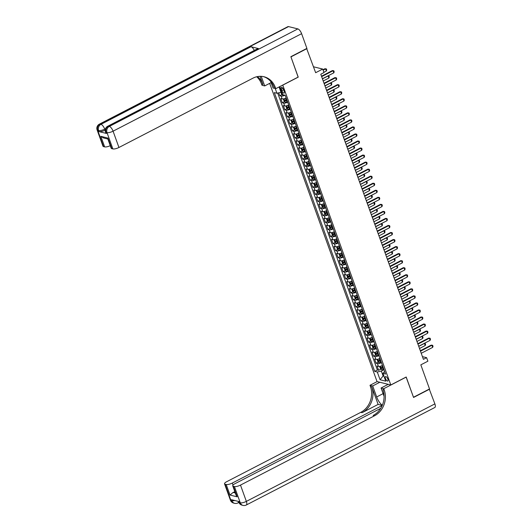 <?xml version="1.0" encoding="UTF-8"?>
<svg xmlns="http://www.w3.org/2000/svg" width="532" height="532" viewBox="0 0 532 532"><rect width="100%" height="100%" fill="white"/><g stroke="black" fill="none" stroke-linecap="round" stroke-linejoin="round"><path stroke-width="0.8" d="M387.848 379.11A2.507 0.978 -117.3 0 0 385.507 376.589A2.507 0.978 -117.3 0 0 385.467 378.518A2.507 0.978 -117.3 0 0 387.808 381.038A2.507 0.978 -117.3 0 0 387.848 379.11M269.671 83.351L377.035 381.564L390.807 384.969L282.731 85.067M390.807 384.969L406.195 377.008L413.484 397.251L429.517 388.959L420.832 364.846L427.888 361.201L426.617 357.677L422.448 356.646M306.651 48.518L315.656 72.711L322.711 69.06L313.528 66.793M298.126 77.107L290.944 56.891L306.977 48.605M278.735 92.821L279.785 95.74L282.013 94.59M286.156 97.961A3.132 0.931 160.2 0 1 282.16 98.892L280.796 98.56L282.319 102.782L284.547 101.632M288.69 105.004A3.132 0.931 -19.8 0 1 284.693 105.935L283.33 105.595L284.853 109.818L287.081 108.668M291.223 112.039A3.132 0.931 -19.8 0 1 287.227 112.97L285.864 112.638L287.386 116.86L289.614 115.71M293.757 119.082A3.132 0.931 -19.8 0 1 289.76 120.013L288.404 119.673L289.92 123.896L292.148 122.746M296.291 126.124A3.132 0.931 -19.8 0 1 292.294 127.048L290.938 126.716L292.454 130.939L294.681 129.788M298.824 133.16A3.132 0.931 -19.8 0 1 294.828 134.091L293.471 133.751L294.987 137.981L297.215 136.824M301.358 140.202A3.132 0.931 -19.8 0 1 297.361 141.133L296.005 140.794L297.521 145.017L299.749 143.866M303.898 147.238A3.132 0.931 -19.8 0 1 299.895 148.169L298.538 147.836L300.061 152.059L302.282 150.908M306.432 154.28A3.132 0.931 -19.8 0 1 302.429 155.211L301.072 154.872L302.595 159.095L304.816 157.944M308.966 161.316A3.132 0.931 -19.8 0 1 304.962 162.247L303.606 161.914L305.129 166.137L307.356 164.987M311.499 168.358A3.132 0.931 -19.8 0 1 307.503 169.289L306.139 168.95L307.662 173.173L309.89 172.022M314.033 175.394A3.132 0.931 -19.8 0 1 310.036 176.325L308.673 175.992L310.196 180.215L312.424 179.065M316.567 182.436A3.132 0.931 -19.8 0 1 312.57 183.367L311.207 183.028L312.73 187.251L314.957 186.1M319.1 189.478A3.132 0.931 -19.8 0 1 315.104 190.403L313.747 190.07L315.263 194.293L317.491 193.143M321.634 196.514A3.132 0.931 -19.8 0 1 317.637 197.445L316.281 197.106L317.797 201.335L320.025 200.178M324.168 203.557A3.132 0.931 -19.8 0 1 320.171 204.488L318.814 204.148L320.331 208.371L322.558 207.221M326.701 210.592A3.132 0.931 -19.8 0 1 322.705 211.523L321.348 211.191L322.871 215.413L325.092 214.263M329.242 217.635A3.132 0.931 -19.8 0 1 325.238 218.566L323.882 218.226L325.404 222.449L327.626 221.299M331.775 224.67A3.132 0.931 -19.8 0 1 327.772 225.601L326.415 225.269L327.938 229.492L330.159 228.341M334.309 231.713A3.132 0.931 -19.8 0 1 330.312 232.644L328.949 232.304L330.472 236.527L332.7 235.377M336.842 238.755A3.132 0.931 -19.8 0 1 332.846 239.679L331.483 239.347L333.005 243.57L335.233 242.419M339.376 245.791A3.132 0.931 -19.8 0 1 335.379 246.722L334.016 246.383L335.539 250.605L337.767 249.455M341.91 252.833A3.132 0.931 -19.8 0 1 337.913 253.757L336.55 253.425L338.073 257.648L340.3 256.497M344.443 259.869A3.132 0.931 -19.8 0 1 340.447 260.8L339.09 260.461L340.606 264.69L342.834 263.533M346.977 266.911A3.132 0.931 -19.8 0 1 342.98 267.842L341.624 267.503L343.14 271.726L345.368 270.575M349.511 273.947A3.132 0.931 -19.8 0 1 345.514 274.878L344.157 274.545L345.674 278.768L347.901 277.618M352.051 280.989A3.132 0.931 -19.8 0 1 348.048 281.92L346.691 281.581L348.214 285.804L350.435 284.653M354.585 288.025A3.132 0.931 -19.8 0 1 350.581 288.956L349.225 288.623L350.748 292.846L352.969 291.696M357.118 295.067A3.132 0.931 -19.8 0 1 353.115 295.998L351.758 295.659L353.281 299.882L355.509 298.731M359.652 302.11A3.132 0.931 -19.8 0 1 355.655 303.034L354.292 302.701L355.815 306.924L358.043 305.774M362.186 309.145A3.132 0.931 -19.8 0 1 358.189 310.076L356.826 309.737L358.349 313.966L360.576 312.809M364.719 316.188A3.132 0.931 -19.8 0 1 360.723 317.112L359.359 316.779L360.882 321.002L363.11 319.852M367.253 323.223A3.132 0.931 -19.8 0 1 363.256 324.154L361.9 323.815L363.416 328.045L365.644 326.887M369.787 330.266A3.132 0.931 -19.8 0 1 365.79 331.197L364.433 330.857L365.95 335.08L368.177 333.93M372.32 337.301A3.132 0.931 -19.8 0 1 368.324 338.232L366.967 337.9L368.483 342.123L370.711 340.972M374.854 344.344A3.132 0.931 -19.8 0 1 370.857 345.275L369.501 344.936L371.023 349.158L373.245 348.008M377.394 351.379A3.132 0.931 -19.8 0 1 373.391 352.31L372.034 351.978L373.557 356.201L375.778 355.05M379.928 358.422A3.132 0.931 -19.8 0 1 375.924 359.353L374.568 359.014L376.091 363.236L378.312 362.086M322.711 69.06L323.981 72.585L320.776 74.241L423.412 359.339L426.617 357.677M281.315 89.137L281.874 90.686A2.427 0.944 -117.3 0 0 284.141 93.127A2.427 0.944 -117.3 0 0 284.181 91.258L283.623 89.709A2.427 0.944 -117.3 0 0 281.355 87.268A2.427 0.944 -117.3 0 0 281.315 89.137L282.904 88.319M384.603 371.409L382.947 373.404L385.554 374.049L285.192 95.295L282.585 94.649L279.799 86.902L279.38 86.802M382.947 373.404L385.733 381.151L380.074 379.748L377.288 372.008L374.681 371.363L274.326 92.601L276.926 93.246L275.23 88.538M284.966 95.235A3.132 0.931 160.2 0 1 281.142 96.079L279.785 95.74M277.684 93.067L377.374 369.973L378.624 370.279L380.852 369.128M382.461 365.464A3.132 0.931 -19.8 0 1 378.458 366.388L377.102 366.056L378.624 370.279M381.444 362.644A3.132 0.931 160.2 0 1 377.447 363.575L376.091 363.236M378.91 355.609A3.132 0.931 160.2 0 1 374.914 356.533L373.557 356.201M376.377 348.566A3.132 0.931 160.2 0 1 372.38 349.497L371.023 349.158M373.843 341.524A3.132 0.931 160.2 0 1 369.846 342.455L368.483 342.123M371.309 334.488A3.132 0.931 160.2 0 1 367.313 335.419L365.95 335.08M368.776 327.446A3.132 0.931 160.2 0 1 364.779 328.377L363.416 328.045M366.242 320.41A3.132 0.931 160.2 0 1 362.239 321.341L360.882 321.002M363.708 313.368A3.132 0.931 160.2 0 1 359.705 314.299L358.349 313.966M361.168 306.332A3.132 0.931 160.2 0 1 357.172 307.257L355.815 306.924M358.635 299.29A3.132 0.931 160.2 0 1 354.638 300.221L353.281 299.882M356.101 292.254A3.132 0.931 160.2 0 1 352.104 293.179L350.748 292.846M353.567 285.212A3.132 0.931 160.2 0 1 349.571 286.143L348.214 285.804M351.034 278.17A3.132 0.931 160.2 0 1 347.037 279.101L345.674 278.768M348.5 271.134A3.132 0.931 160.2 0 1 344.503 272.065L343.14 271.726M345.966 264.091A3.132 0.931 160.2 0 1 341.97 265.022L340.606 264.69M343.433 257.056A3.132 0.931 160.2 0 1 339.429 257.987L338.073 257.648M340.899 250.013A3.132 0.931 160.2 0 1 336.896 250.944L335.539 250.605M338.365 242.978A3.132 0.931 160.2 0 1 334.362 243.902L333.005 243.57M335.825 235.935A3.132 0.931 160.2 0 1 331.828 236.866L330.472 236.527M333.291 228.9A3.132 0.931 160.2 0 1 329.295 229.824L327.938 229.492M330.758 221.857A3.132 0.931 160.2 0 1 326.761 222.788L325.404 222.449M328.224 214.815A3.132 0.931 160.2 0 1 324.227 215.746L322.871 215.413M325.69 207.779A3.132 0.931 160.2 0 1 321.694 208.71L320.331 208.371M323.157 200.737A3.132 0.931 160.2 0 1 319.16 201.668L317.797 201.335M320.623 193.701A3.132 0.931 160.2 0 1 316.626 194.632L315.263 194.293M318.089 186.659A3.132 0.931 160.2 0 1 314.086 187.59L312.73 187.251M315.556 179.623A3.132 0.931 160.2 0 1 311.553 180.548L310.196 180.215M313.022 172.581A3.132 0.931 160.2 0 1 309.019 173.512L307.662 173.173M310.482 165.545A3.132 0.931 160.2 0 1 306.485 166.469L305.129 166.137M307.948 158.503A3.132 0.931 160.2 0 1 303.952 159.434L302.595 159.095M305.415 151.46A3.132 0.931 160.2 0 1 301.418 152.391L300.061 152.059M302.881 144.425A3.132 0.931 160.2 0 1 298.884 145.356L297.521 145.017M300.347 137.382A3.132 0.931 160.2 0 1 296.351 138.313L294.987 137.981M297.814 130.347A3.132 0.931 160.2 0 1 293.817 131.278L292.454 130.939M295.28 123.304A3.132 0.931 160.2 0 1 291.283 124.235L289.92 123.896M292.746 116.269A3.132 0.931 160.2 0 1 288.743 117.193L287.386 116.86M290.213 109.226A3.132 0.931 160.2 0 1 286.209 110.157L284.853 109.818M287.672 102.191A3.132 0.931 160.2 0 1 283.676 103.115L282.319 102.782M280.038 87.567L279.207 87.361L280.982 92.289L276.926 93.246M281.621 91.956L280.982 92.289M298.233 77.133L282.844 85.093M383.752 375.645L383.12 375.978L383.944 376.184M383.978 369.687L381.344 371.05L383.12 375.978L380.074 379.748M377.374 369.973L374.681 371.363M377.288 372.008L381.344 371.05M279.207 87.361L278.675 87.162M321.641 76.641L333.059 70.736L332.387 70.57L333.803 70.763L334.182 71.82L333.817 72.844L322.399 78.756M321.481 76.209L332.387 70.57M333.817 72.844L333.059 70.736L333.803 70.763M280.929 92.302L281.634 94.257L282.632 95.148A2.075 0.618 -19.8 0 0 284.022 95.002M282.206 92.994L282.512 93.838M323.875 72.299L326.375 71.002L325.617 68.894L323.117 70.184M324.946 68.728L326.355 68.921L324.946 68.728L322.957 69.752M326.355 68.921L326.741 69.978L326.375 71.002M105.223 130.101L105.083 130.174A4.702 1.397 160.2 0 1 98.999 131.61L106.447 133.452A4.702 1.397 160.2 0 1 105.868 133.053L105.489 131.996A4.702 1.397 -19.8 0 0 106.068 132.395L106.447 133.452M290.871 56.685L298.206 77.06L275.762 88.671L275.33 87.474A19.591 17.084 103.9 0 0 264.005 76.748A19.591 17.084 103.9 0 0 252.966 78.164L118.942 147.484A4.702 1.397 160.2 0 1 112.864 148.92L106.999 132.621L106.068 132.395A4.702 4.103 103.9 0 1 108.395 126.177L109.326 126.41L297.853 28.901A4.702 1.829 62.7 0 1 301.604 33.676L306.904 48.392L290.871 56.685M275.762 88.671L273.062 87.999L270.702 81.436M259.988 76.315L262.901 84.395A19.591 17.084 103.9 0 0 257.448 76.595M261.232 76.335L264.69 85.931L261.99 85.26L261.558 84.063A19.591 17.084 103.9 0 0 256.697 76.761M107.863 139.018L103.54 137.948L100.854 136.332L107.963 138.087L111.767 148.647L112.864 148.92M111.767 148.647A4.702 1.397 160.2 0 1 111.188 148.248L107.816 138.879L107.963 138.087M288.543 26.6L100.016 124.109A4.702 1.829 -117.3 0 0 99.378 124.156L287.905 26.647A4.702 1.829 62.7 0 1 288.543 26.6L297.853 28.901M258.446 48.572L108.395 126.177A4.702 1.829 -117.3 0 0 107.75 126.23L257.807 48.618A4.702 1.829 62.7 0 1 258.446 48.572L250.998 46.73A4.702 1.829 62.7 0 1 254.303 50.434M271.12 82.606L264.69 85.931M110.264 145.682A4.702 1.397 160.2 0 1 104.658 146.892L100.854 136.332M98.999 131.61L98.62 130.553L97.689 130.32L103.554 146.619L104.658 146.892M103.554 146.619A4.702 1.397 160.2 0 1 102.982 146.22L97.117 129.928A4.702 1.397 -19.8 0 0 97.689 130.32A4.702 4.103 103.9 0 1 100.016 124.109L100.947 124.342L250.998 46.73M275.33 87.474L273.993 87.142A19.591 17.084 103.9 0 0 263.333 76.595M429.264 389.085L434.883 403.881L246.356 501.39A4.702 1.829 -117.3 0 1 246.283 505.014A4.702 4.702 0 0 1 242.998 505.4A4.702 4.103 -76.1 0 1 240.278 502.826L234.413 486.527A4.702 1.397 -19.8 0 0 240.491 485.091L246.356 501.39A4.702 1.397 160.2 0 1 240.278 502.826L239.347 502.594L238.968 501.543L231.52 499.701L231.899 500.752L230.968 500.526A4.702 1.397 160.2 0 1 230.396 500.127L224.531 483.827A4.702 1.397 -19.8 0 0 225.103 484.226L230.968 500.526A4.702 4.103 103.9 0 0 233.688 503.099A4.702 4.702 0 0 1 230.396 500.127M429.59 389.165L413.557 397.457L406.116 377.055M379.841 382.255L372.706 385.946L376.669 396.965A8.818 3.425 -117.3 0 0 382.328 405.251M372.706 385.946L370.006 385.281L370.438 386.478A19.591 17.084 -76.1 0 1 360.743 412.367L226.718 481.686A4.702 1.397 -19.8 0 0 224.531 483.827M378.112 404.406L371.775 386.811A19.591 17.084 -76.1 0 1 362.079 412.699L378.112 404.406L382.249 405.431M406.222 377.082L383.778 388.686L384.21 389.883A19.591 17.084 -76.1 0 1 374.515 415.778L240.491 485.091M383.778 388.686L381.078 388.021L384.071 396.34M380.759 408.29L234.925 483.714A4.702 1.397 -19.8 0 0 232.737 485.862L236.108 495.232L237.112 496.815L230.004 495.059L226.2 484.499L225.103 484.226M226.2 484.499A4.702 1.397 -19.8 0 0 232.285 483.063L233.009 485.084M382.209 405.517L232.285 483.063M434.883 403.881A4.702 1.829 62.7 0 1 434.81 407.505L246.283 505.014M388.214 384.33L381.078 388.021M377.141 381.59L370.006 385.281M232.737 485.862A4.702 1.397 -19.8 0 0 233.309 486.261L237.112 496.815M234.413 486.527L233.309 486.261M234.851 491.741A4.702 1.397 160.2 0 1 233.102 492.433L235.297 492.971M384.21 389.883L382.867 389.55A19.591 17.084 -76.1 0 1 373.171 415.445L374.515 415.778M230.004 495.059L233.102 492.433M324.174 83.684L335.592 77.772L334.921 77.606L336.337 77.798L336.716 78.856L336.357 79.886L324.932 85.792M324.015 83.251L334.921 77.606M336.357 79.886L335.592 77.772L336.337 77.798M326.708 90.719L338.126 84.814L337.461 84.648L338.871 84.841L339.25 85.898L338.891 86.922L327.466 92.834M326.548 90.287L337.461 84.648M338.891 86.922L338.126 84.814L338.871 84.841M329.242 97.762L340.66 91.85L339.995 91.684L341.404 91.883L341.79 92.934L341.424 93.965L330 99.87M329.082 97.329L339.995 91.684M341.424 93.965L340.66 91.85L341.404 91.883M331.775 104.797L343.2 98.892L342.528 98.726L343.938 98.919L344.324 99.976L343.958 101L332.533 106.912M331.622 104.365L342.528 98.726M343.958 101L343.2 98.892L343.938 98.919M283.762 98.812L283.41 99.185L284.168 101.299L285.145 102.164A2.075 0.618 -19.8 0 0 286.967 101.911L287.513 101.725M284.248 98.693A2.075 0.618 -19.8 0 0 285.697 98.393L286.243 98.207M286.721 99.544L286.183 99.73A2.075 0.618 160.2 0 1 284.74 100.029L285.046 100.874A2.075 0.618 -19.8 0 0 286.482 100.575L287.027 100.388M286.928 100.102L285.046 100.874M285.145 102.164L283.922 98.772M323.203 80.997L328.909 78.044L328.151 75.93L322.445 78.882M328.038 75.837L328.896 75.956L327.951 75.883M328.896 75.956L329.275 77.014L328.909 78.044M286.296 105.848L285.943 106.227L286.701 108.335L287.706 109.226A2.075 0.618 -19.8 0 0 289.501 108.954L290.046 108.767M286.781 105.735A2.075 0.618 -19.8 0 0 288.231 105.436L288.776 105.25M289.262 106.586L288.716 106.772A2.075 0.618 160.2 0 1 287.273 107.072L287.579 107.916A2.075 0.618 -19.8 0 0 289.022 107.617L289.561 107.431M289.461 107.145L287.579 107.916M325.737 88.033L331.443 85.08L330.685 82.972L324.979 85.925M330.572 82.879L331.429 82.999L330.485 82.919M331.429 82.999L331.808 84.056L331.443 85.08M288.836 112.89L288.477 113.263L289.242 115.378L290.239 116.262A2.075 0.618 -19.8 0 0 292.035 115.996L292.58 115.803M289.315 112.771A2.075 0.618 -19.8 0 0 290.771 112.471L291.31 112.285M291.795 113.622L291.25 113.808A2.075 0.618 160.2 0 1 289.807 114.107L290.113 114.952A2.075 0.618 -19.8 0 0 291.556 114.653L292.095 114.466M291.995 114.18L290.113 114.952M328.271 95.075L333.976 92.122L333.218 90.008L327.513 92.96M333.105 89.915L333.963 90.041L333.019 89.961M333.963 90.041L334.342 91.092L333.976 92.122M291.37 119.926L291.011 120.305L291.775 122.413L292.773 123.304A2.075 0.618 -19.8 0 0 294.568 123.032L295.114 122.845M291.849 119.813A2.075 0.618 -19.8 0 0 293.305 119.514L293.844 119.328M294.329 120.664L293.784 120.85A2.075 0.618 160.2 0 1 292.341 121.15L292.647 121.994A2.075 0.618 -19.8 0 0 294.09 121.695L294.628 121.509M294.529 121.223L292.647 121.994M330.804 102.111L336.51 99.165L335.752 97.05L330.046 100.003M335.639 96.957L336.497 97.077L335.552 97.004M336.497 97.077L336.876 98.134L336.51 99.165M334.309 111.84L345.733 105.928L345.062 105.768L346.478 105.961L346.857 107.012L346.492 108.043L335.067 113.948M334.156 111.407L345.062 105.768M346.492 108.043L345.733 105.928L346.478 105.961M293.903 126.968L293.544 127.341L294.309 129.456L295.307 130.34A2.075 0.618 -19.8 0 0 297.102 130.074L297.647 129.888M294.382 126.849A2.075 0.618 -19.8 0 0 295.839 126.55L296.377 126.363M296.863 127.7L296.317 127.886A2.075 0.618 160.2 0 1 294.881 128.185L295.18 129.03A2.075 0.618 -19.8 0 0 296.623 128.737L297.169 128.545M297.062 128.259L295.18 129.03M333.345 109.153L339.044 106.2L338.286 104.092L332.58 107.038M338.172 103.993L339.03 104.119L338.086 104.039M339.03 104.119L339.409 105.17L339.044 106.2M336.842 118.875L348.267 112.97L347.596 112.804L349.012 112.997L349.391 114.054L349.025 115.085L337.601 120.99M336.69 118.443L347.596 112.804M349.025 115.085L348.267 112.97L349.012 112.997M296.437 134.004L296.085 134.383L296.843 136.491L297.84 137.382A2.075 0.618 -19.8 0 0 299.636 137.11L300.181 136.924M296.916 133.891A2.075 0.618 -19.8 0 0 298.372 133.592L298.918 133.406M299.396 134.742L298.851 134.929A2.075 0.618 160.2 0 1 297.415 135.228L297.714 136.072A2.075 0.618 -19.8 0 0 299.157 135.773L299.702 135.587M299.596 135.301L297.714 136.072M335.878 116.189L341.577 113.243L340.819 111.128L335.113 114.081M340.706 111.035L341.564 111.155L340.62 111.082M341.564 111.155L341.943 112.212L341.577 113.243M339.376 125.918L350.801 120.013L350.129 119.846L351.546 120.039L351.925 121.097L351.559 122.121L340.141 128.026M339.223 125.486L350.129 119.846M351.559 122.121L350.801 120.013L351.546 120.039M298.971 141.047L298.618 141.419L299.376 143.534L300.374 144.418A2.075 0.618 -19.8 0 0 302.176 144.152L302.715 143.966M299.45 140.927A2.075 0.618 -19.8 0 0 300.906 140.628L301.451 140.441M301.93 141.778L301.385 141.971A2.075 0.618 160.2 0 1 299.948 142.27L300.248 143.115A2.075 0.618 -19.8 0 0 301.691 142.815L302.236 142.623M302.129 142.343L300.248 143.115M338.412 123.231L344.118 120.279L343.353 118.171L337.647 121.116M343.24 118.071L344.098 118.197L343.153 118.117M344.098 118.197L344.477 119.254L344.118 120.279M341.91 132.953L353.334 127.048L352.663 126.882L354.079 127.075L354.458 128.132L354.093 129.163L342.674 135.068M341.757 132.528L352.663 126.882M354.093 129.163L353.334 127.048L354.079 127.075M301.504 148.082L301.152 148.461L301.91 150.569L302.908 151.46A2.075 0.618 -19.8 0 0 304.71 151.188L305.248 151.002M301.983 147.969A2.075 0.618 -19.8 0 0 303.44 147.67L303.985 147.484M304.464 148.82L303.918 149.007A2.075 0.618 160.2 0 1 302.482 149.306L302.788 150.15A2.075 0.618 -19.8 0 0 304.224 149.851L304.77 149.665M304.663 149.379L302.788 150.15M340.946 130.267L346.651 127.321L345.886 125.206L340.187 128.159M345.773 125.113L346.631 125.233L345.687 125.16M346.631 125.233L347.01 126.29L346.651 127.321M344.443 139.996L355.868 134.091L355.196 133.924L356.613 134.117L356.992 135.175L356.626 136.199L345.208 142.111M344.29 139.564L355.196 133.924M356.626 136.199L355.868 134.091L356.613 134.117M304.038 155.125L303.686 155.497L304.444 157.612L305.441 158.503A2.075 0.618 -19.8 0 0 307.243 158.23L307.782 158.044M304.517 155.012A2.075 0.618 -19.8 0 0 305.973 154.712L306.518 154.519M306.997 155.863L306.459 156.049A2.075 0.618 160.2 0 1 305.016 156.348L305.321 157.193A2.075 0.618 -19.8 0 0 306.758 156.893L307.303 156.707M307.203 156.421L305.321 157.193M343.479 137.309L349.185 134.357L348.42 132.249L342.721 135.195M348.314 132.155L349.165 132.275L348.221 132.195M349.165 132.275L349.551 133.333L349.185 134.357M346.984 147.038L358.402 141.126L357.73 140.96L359.147 141.153L359.526 142.21L359.16 143.241L347.742 149.146M346.824 146.606L357.73 140.96M359.16 143.241L358.402 141.126L359.147 141.153M306.572 162.167L306.219 162.539L306.977 164.654L307.975 165.538A2.075 0.618 -19.8 0 0 309.777 165.266L310.316 165.08M307.05 162.047A2.075 0.618 -19.8 0 0 308.507 161.748L309.052 161.562M309.531 162.898L308.992 163.085A2.075 0.618 160.2 0 1 307.549 163.384L307.855 164.228A2.075 0.618 -19.8 0 0 309.292 163.929L309.837 163.743M309.737 163.457L307.855 164.228M346.013 144.352L351.719 141.399L350.96 139.284L345.255 142.237M350.847 139.191L351.705 139.311L350.754 139.238M351.705 139.311L352.084 140.368L351.719 141.399M349.517 154.074L360.935 148.169L360.264 148.002L361.68 148.195L362.059 149.253L361.7 150.277L350.275 156.189M349.358 153.642L360.264 148.002M361.7 150.277L360.935 148.169L361.68 148.195M309.105 169.203L308.753 169.582L309.511 171.69L310.508 172.581A2.075 0.618 -19.8 0 0 312.311 172.308L312.856 172.122M309.591 169.09A2.075 0.618 -19.8 0 0 311.04 168.79L311.586 168.604M312.065 169.941L311.526 170.127A2.075 0.618 160.2 0 1 310.083 170.426L310.389 171.271A2.075 0.618 -19.8 0 0 311.832 170.972L312.37 170.785M312.271 170.499L310.389 171.271M348.546 151.387L354.252 148.435L353.494 146.327L347.788 149.279M353.381 146.234L354.239 146.353L353.295 146.273M354.239 146.353L354.618 147.411L354.252 148.435M352.051 161.116L363.469 155.204L362.804 155.038L364.214 155.238L364.593 156.288L364.234 157.319L352.809 163.224M351.891 160.684L362.804 155.038M364.234 157.319L363.469 155.204L364.214 155.238M311.639 176.245L311.287 176.617L312.045 178.732L313.049 179.617A2.075 0.618 -19.8 0 0 314.844 179.351L315.39 179.158M312.124 176.125A2.075 0.618 -19.8 0 0 313.574 175.826L314.119 175.64M314.605 176.976L314.06 177.163A2.075 0.618 160.2 0 1 312.617 177.462L312.922 178.306A2.075 0.618 -19.8 0 0 314.365 178.007L314.904 177.821M314.804 177.535L312.922 178.306M351.08 158.43L356.786 155.477L356.028 153.362L350.322 156.315M355.915 153.269L356.773 153.396L355.828 153.316M356.773 153.396L357.152 154.446L356.786 155.477M354.585 168.152L366.003 162.247L365.338 162.08L366.748 162.273L367.133 163.331L366.767 164.355L355.343 170.267M354.425 167.72L365.338 162.08M366.767 164.355L366.003 162.247L366.748 162.273M314.179 183.281L313.82 183.66L314.585 185.768L315.582 186.659A2.075 0.618 -19.8 0 0 317.378 186.386L317.923 186.2M314.658 183.168A2.075 0.618 -19.8 0 0 316.114 182.868L316.653 182.682M317.139 184.019L316.593 184.205A2.075 0.618 160.2 0 1 315.15 184.504L315.456 185.349A2.075 0.618 -19.8 0 0 316.899 185.05L317.438 184.863M317.338 184.577L315.456 185.349M353.614 165.465L359.319 162.519L358.561 160.405L352.856 163.357M358.448 160.312L359.306 160.431L358.362 160.358M359.306 160.431L359.685 161.489L359.319 162.519M357.118 175.194L368.543 169.282L367.871 169.123L369.281 169.316L369.667 170.366L369.301 171.397L357.876 177.302M356.965 174.762L367.871 169.123M369.301 171.397L368.543 169.282L369.281 169.316M316.713 190.323L316.354 190.695L317.119 192.81L318.089 193.675A2.075 0.618 -19.8 0 0 319.912 193.429L320.457 193.242M317.192 190.203A2.075 0.618 -19.8 0 0 318.648 189.904L319.187 189.718M319.672 191.055L319.127 191.241A2.075 0.618 160.2 0 1 317.684 191.54L317.99 192.385A2.075 0.618 -19.8 0 0 319.433 192.092L319.978 191.899M319.872 191.62L317.99 192.385M318.089 193.675L316.873 190.29M356.147 172.508L361.853 169.555L361.095 167.447L355.389 170.393M360.982 167.347L361.84 167.474L360.896 167.394M361.84 167.474L362.219 168.531L361.853 169.555M359.652 182.23L371.077 176.325L370.405 176.159L371.821 176.351L372.201 177.409L371.835 178.439L360.41 184.345M359.499 181.798L370.405 176.159M371.835 178.439L371.077 176.325L371.821 176.351M319.247 197.359L318.887 197.738L319.652 199.846L320.65 200.737A2.075 0.618 -19.8 0 0 322.445 200.464L322.99 200.278M319.725 197.246A2.075 0.618 -19.8 0 0 321.182 196.946L321.72 196.76M322.206 198.097L321.661 198.283A2.075 0.618 160.2 0 1 320.224 198.582L320.523 199.427A2.075 0.618 -19.8 0 0 321.966 199.128L322.512 198.941M322.405 198.655L320.523 199.427M358.688 179.543L364.387 176.597L363.629 174.483L357.923 177.435M363.516 174.39L364.373 174.509L363.429 174.436M364.373 174.509L364.752 175.567L364.387 176.597M362.186 189.272L373.61 183.367L372.939 183.201L374.355 183.394L374.734 184.451L374.368 185.475L362.944 191.38M362.033 188.84L372.939 183.201M374.368 185.475L373.61 183.367L374.355 183.394M321.78 204.401L321.428 204.773L322.186 206.888L323.183 207.773A2.075 0.618 -19.8 0 0 324.979 207.507L325.524 207.32M322.259 204.281A2.075 0.618 -19.8 0 0 323.715 203.982L324.261 203.796M324.739 205.133L324.194 205.325A2.075 0.618 160.2 0 1 322.758 205.625L323.057 206.469A2.075 0.618 -19.8 0 0 324.5 206.17L325.045 205.984M324.939 205.698L323.057 206.469M361.221 186.586L366.927 183.633L366.162 181.525L360.457 184.471M366.049 181.425L366.907 181.552L365.963 181.472M366.907 181.552L367.286 182.609L366.927 183.633M364.719 196.308L376.144 190.403L375.472 190.237L376.889 190.429L377.268 191.487L376.902 192.518L365.484 198.423M364.566 195.882L375.472 190.237M376.902 192.518L376.144 190.403L376.889 190.429M324.314 211.437L323.961 211.816L324.72 213.924L325.717 214.815A2.075 0.618 -19.8 0 0 327.519 214.542L328.058 214.356M324.793 211.324A2.075 0.618 -19.8 0 0 326.249 211.024L326.794 210.838M327.273 212.175L326.728 212.361A2.075 0.618 160.2 0 1 325.291 212.66L325.597 213.505A2.075 0.618 -19.8 0 0 327.034 213.206L327.579 213.019M327.473 212.733L325.597 213.505M363.755 193.621L369.461 190.675L368.696 188.561L362.99 191.513M368.583 188.468L369.441 188.587L368.496 188.514M369.441 188.587L369.82 189.645L369.461 190.675M367.253 203.35L378.678 197.445L378.006 197.279L379.422 197.472L379.801 198.529L379.436 199.553L368.018 205.465M367.1 202.918L378.006 197.279M379.436 199.553L378.678 197.445L379.422 197.472M326.848 218.479L326.495 218.852L327.253 220.966L328.251 221.857A2.075 0.618 -19.8 0 0 330.053 221.585L330.591 221.398M327.326 218.366A2.075 0.618 -19.8 0 0 328.783 218.067L329.328 217.874M329.807 219.217L329.268 219.403A2.075 0.618 160.2 0 1 327.825 219.703L328.131 220.547A2.075 0.618 -19.8 0 0 329.567 220.248L330.113 220.062M330.006 219.776L328.131 220.547M366.289 200.664L371.994 197.711L371.23 195.603L365.531 198.549M371.117 195.51L371.974 195.63L371.03 195.55M371.974 195.63L372.36 196.687L371.994 197.711M369.787 210.393L381.211 204.481L380.54 204.315L381.956 204.507L382.335 205.565L381.969 206.596L370.551 212.501M369.634 209.96L380.54 204.315M381.969 206.596L381.211 204.481L381.956 204.507M329.381 225.521L329.029 225.894L329.787 228.009L330.784 228.893A2.075 0.618 -19.8 0 0 332.586 228.62L333.125 228.434M329.86 225.402A2.075 0.618 -19.8 0 0 331.316 225.103L331.862 224.916M332.34 226.253L331.802 226.439A2.075 0.618 160.2 0 1 330.359 226.738L330.665 227.583A2.075 0.618 -19.8 0 0 332.101 227.284L332.646 227.098M332.547 226.812L330.665 227.583M368.822 207.706L374.528 204.754L373.763 202.639L368.064 205.591M373.657 202.546L374.508 202.672L373.564 202.592M374.508 202.672L374.894 203.723L374.528 204.754M372.327 217.428L383.745 211.523L383.073 211.357L384.49 211.55L384.869 212.607L384.503 213.631L373.085 219.543M372.167 216.996L383.073 211.357M384.503 213.631L383.745 211.523L384.49 211.55M331.915 232.557L331.562 232.936L332.32 235.044L333.318 235.935A2.075 0.618 -19.8 0 0 335.12 235.663L335.665 235.477M332.4 232.444A2.075 0.618 -19.8 0 0 333.85 232.145L334.395 231.959M334.874 233.295L334.335 233.482A2.075 0.618 160.2 0 1 332.892 233.781L333.198 234.625A2.075 0.618 -19.8 0 0 334.635 234.326L335.18 234.14M335.08 233.854L333.198 234.625M371.356 214.742L377.062 211.789L376.304 209.681L370.598 212.634M376.191 209.588L377.048 209.708L376.104 209.628M377.048 209.708L377.427 210.765L377.062 211.789M374.861 224.471L386.279 218.559L385.614 218.393L387.023 218.592L387.402 219.643L387.043 220.674L375.619 226.579M374.701 224.038L385.614 218.393M387.043 220.674L386.279 218.559L387.023 218.592M334.448 239.6L334.096 239.972L334.854 242.087L335.858 242.971A2.075 0.618 -19.8 0 0 337.654 242.705L338.199 242.512M334.934 239.48A2.075 0.618 -19.8 0 0 336.384 239.181L336.929 238.994M337.408 240.331L336.869 240.517A2.075 0.618 160.2 0 1 335.426 240.816L335.732 241.661A2.075 0.618 -19.8 0 0 337.175 241.362L337.714 241.176M337.614 240.89L335.732 241.661M373.89 221.784L379.595 218.832L378.837 216.717L373.132 219.669M378.724 216.624L379.582 216.75L378.638 216.67M379.582 216.75L379.961 217.801L379.595 218.832M377.394 231.506L388.812 225.601L388.147 225.435L389.557 225.628L389.936 226.685L389.577 227.709L378.152 233.621M377.235 231.074L388.147 225.435M389.577 227.709L388.812 225.601L389.557 225.628M336.989 246.635L336.63 247.014L337.388 249.122L338.392 250.013A2.075 0.618 -19.8 0 0 340.187 249.741L340.733 249.555M337.468 246.522A2.075 0.618 -19.8 0 0 338.924 246.223L339.463 246.037M339.948 247.373L339.403 247.56A2.075 0.618 160.2 0 1 337.96 247.859L338.266 248.703A2.075 0.618 -19.8 0 0 339.709 248.404L340.247 248.218M340.148 247.932L338.266 248.703M376.423 228.82L382.129 225.874L381.371 223.759L375.665 226.712M381.258 223.666L382.116 223.786L381.171 223.713M382.116 223.786L382.495 224.843L382.129 225.874M379.928 238.549L391.346 232.637L390.681 232.477L392.091 232.67L392.476 233.721L392.111 234.752L380.686 240.657M379.775 238.117L390.681 232.477M392.111 234.752L391.346 232.637L392.091 232.67M339.522 253.678L339.163 254.05L339.928 256.165L340.926 257.049A2.075 0.618 -19.8 0 0 342.721 256.783L343.266 256.597M340.001 253.558A2.075 0.618 -19.8 0 0 341.458 253.259L341.996 253.072M342.482 254.409L341.936 254.602A2.075 0.618 160.2 0 1 340.493 254.895L340.799 255.739A2.075 0.618 -19.8 0 0 342.242 255.446L342.781 255.254M342.681 254.974L340.799 255.739M378.957 235.862L384.663 232.91L383.904 230.802L378.199 233.748M383.791 230.702L384.649 230.828L383.705 230.748M384.649 230.828L385.028 231.886L384.663 232.91M382.461 245.585L393.886 239.679L393.214 239.513L394.631 239.706L395.01 240.763L394.644 241.794L383.22 247.699M382.308 245.152L393.214 239.513M394.644 241.794L393.886 239.679L394.631 239.706M342.056 260.713L341.697 261.092L342.462 263.2L343.459 264.091A2.075 0.618 -19.8 0 0 345.255 263.819L345.8 263.633M342.535 260.6A2.075 0.618 -19.8 0 0 343.991 260.301L344.53 260.115M345.015 261.451L344.47 261.638A2.075 0.618 160.2 0 1 343.034 261.937L343.333 262.781A2.075 0.618 -19.8 0 0 344.776 262.482L345.321 262.296M345.215 262.01L343.333 262.781M381.497 242.898L387.196 239.952L386.438 237.837L380.732 240.79M386.325 237.744L387.183 237.864L386.239 237.791M387.183 237.864L387.562 238.921L387.196 239.952M384.995 252.627L396.42 246.722L395.748 246.555L397.165 246.748L397.544 247.806L397.178 248.83L385.753 254.742M384.842 252.195L395.748 246.555M397.178 248.83L396.42 246.722L397.165 246.748M387.529 259.663L398.953 253.757L398.282 253.591L399.698 253.784L400.077 254.841L399.712 255.872L388.293 261.777M387.376 259.237L398.282 253.591M399.712 255.872L398.953 253.757L399.698 253.784M390.062 266.705L401.487 260.8L400.815 260.633L402.232 260.826L402.611 261.884L402.245 262.908L390.827 268.82M389.909 266.273L400.815 260.633M402.245 262.908L401.487 260.8L402.232 260.826M344.59 267.756L344.231 268.128L344.995 270.243L345.993 271.127A2.075 0.618 -19.8 0 0 347.788 270.861L348.334 270.675M345.069 267.636A2.075 0.618 -19.8 0 0 346.525 267.337L347.07 267.15M347.549 268.487L347.004 268.68A2.075 0.618 160.2 0 1 345.567 268.979L345.867 269.824A2.075 0.618 -19.8 0 0 347.31 269.525L347.855 269.338M347.748 269.052L345.867 269.824M384.031 249.94L389.73 246.988L388.972 244.88L383.266 247.826M388.859 244.78L389.717 244.906L388.772 244.826M389.717 244.906L390.096 245.964L389.73 246.988M347.123 274.791L346.771 275.17L347.529 277.278L348.527 278.17A2.075 0.618 -19.8 0 0 350.322 277.897L350.867 277.711M347.602 274.678A2.075 0.618 -19.8 0 0 349.058 274.379L349.604 274.193M350.083 275.529L349.537 275.716A2.075 0.618 160.2 0 1 348.101 276.015L348.4 276.859A2.075 0.618 -19.8 0 0 349.843 276.56L350.389 276.374M350.282 276.088L348.4 276.859M386.565 256.976L392.27 254.03L391.505 251.915L385.8 254.868M391.392 251.822L392.25 251.942L391.306 251.869M392.25 251.942L392.629 252.999L392.27 254.03M349.657 281.834L349.305 282.206L350.063 284.321L351.06 285.212A2.075 0.618 -19.8 0 0 352.862 284.939L353.401 284.753M350.136 281.721A2.075 0.618 -19.8 0 0 351.592 281.421L352.137 281.228M352.616 282.572L352.071 282.758A2.075 0.618 160.2 0 1 350.635 283.057L350.94 283.902A2.075 0.618 -19.8 0 0 352.377 283.603L352.922 283.416M352.816 283.13L350.94 283.902M389.098 264.018L394.804 261.066L394.039 258.958L388.34 261.904M393.926 258.865L394.784 258.984L393.84 258.904M394.784 258.984L395.163 260.042L394.804 261.066M392.596 273.747L404.021 267.835L403.349 267.669L404.766 267.862L405.145 268.919L404.779 269.95L393.361 275.855M392.443 273.315L403.349 267.669M404.779 269.95L404.021 267.835L404.766 267.862M352.191 288.876L351.838 289.248L352.596 291.363L353.567 292.228A2.075 0.618 -19.8 0 0 355.396 291.975L355.935 291.789M352.669 288.756A2.075 0.618 -19.8 0 0 354.126 288.457L354.671 288.271M355.15 289.608L354.611 289.794A2.075 0.618 160.2 0 1 353.168 290.093L353.474 290.938A2.075 0.618 -19.8 0 0 354.911 290.638L355.456 290.452M355.356 290.166L353.474 290.938M353.567 292.228L352.35 288.836M391.632 271.061L397.338 268.108L396.573 265.993L390.874 268.946M396.466 265.9L397.318 266.027L396.373 265.947M397.318 266.027L397.703 267.077L397.338 268.108M395.136 280.783L406.554 274.878L405.883 274.712L407.299 274.904L407.678 275.962L407.312 276.986L395.894 282.898M394.977 280.351L405.883 274.712M407.312 276.986L406.554 274.878L407.299 274.904M354.724 295.912L354.372 296.291L355.13 298.399L356.127 299.29A2.075 0.618 -19.8 0 0 357.93 299.017L358.468 298.831M355.203 295.799A2.075 0.618 -19.8 0 0 356.659 295.499L357.205 295.313M357.684 296.65L357.145 296.836A2.075 0.618 160.2 0 1 355.702 297.135L356.008 297.98A2.075 0.618 -19.8 0 0 357.444 297.681L357.989 297.494M357.89 297.208L356.008 297.98M394.165 278.096L399.871 275.144L399.113 273.036L393.407 275.988M399 272.943L399.851 273.062L398.907 272.983M399.851 273.062L400.237 274.12L399.871 275.144M397.67 287.825L409.088 281.913L408.416 281.747L409.833 281.947L410.212 282.997L409.853 284.028L398.428 289.933M397.51 287.393L408.416 281.747M409.853 284.028L409.088 281.913L409.833 281.947M357.258 302.954L356.906 303.326L357.664 305.441L358.661 306.326A2.075 0.618 -19.8 0 0 360.463 306.06L361.009 305.867M357.743 302.834A2.075 0.618 -19.8 0 0 359.193 302.535L359.738 302.349M360.217 303.686L359.679 303.872A2.075 0.618 160.2 0 1 358.236 304.171L358.541 305.016A2.075 0.618 -19.8 0 0 359.978 304.716L360.523 304.53M360.423 304.244L358.541 305.016M396.699 285.139L402.405 282.186L401.647 280.071L395.941 283.024M401.534 279.978L402.392 280.105L401.447 280.025M402.392 280.105L402.771 281.155L402.405 282.186M400.204 294.861L411.622 288.956L410.957 288.79L412.367 288.982L412.746 290.04L412.386 291.07L400.962 296.976M400.044 294.429L410.957 288.79M412.386 291.07L411.622 288.956L412.367 288.982M359.792 309.99L359.439 310.369L360.197 312.477L361.201 313.368A2.075 0.618 -19.8 0 0 362.997 313.095L363.542 312.909M360.277 309.877A2.075 0.618 -19.8 0 0 361.727 309.577L362.272 309.391M362.757 310.728L362.212 310.914A2.075 0.618 160.2 0 1 360.769 311.213L361.075 312.058A2.075 0.618 -19.8 0 0 362.518 311.759L363.057 311.572M362.957 311.287L361.075 312.058M399.233 292.174L404.938 289.228L404.18 287.114L398.475 290.066M404.067 287.021L404.925 287.14L403.981 287.067M404.925 287.14L405.304 288.198L404.938 289.228M402.737 301.903L414.155 295.992L413.49 295.832L414.9 296.025L415.286 297.075L414.92 298.106L403.495 304.011M402.578 301.471L413.49 295.832M414.92 298.106L414.155 295.992L414.9 296.025M362.332 317.032L361.973 317.405L362.738 319.519L363.708 320.384A2.075 0.618 -19.8 0 0 365.531 320.138L366.076 319.951M362.811 316.912A2.075 0.618 -19.8 0 0 364.267 316.613L364.806 316.427M365.291 317.764L364.746 317.956A2.075 0.618 160.2 0 1 363.303 318.249L363.609 319.094A2.075 0.618 -19.8 0 0 365.052 318.801L365.59 318.608M365.491 318.329L363.609 319.094M363.708 320.384L362.485 316.999M401.766 299.217L407.472 296.264L406.714 294.156L401.008 297.102M406.601 294.056L407.459 294.183L406.514 294.103M407.459 294.183L407.838 295.24L407.472 296.264M405.271 308.939L416.696 303.034L416.024 302.868L417.434 303.06L417.82 304.118L417.454 305.149L406.029 311.054M405.118 308.507L416.024 302.868M417.454 305.149L416.696 303.034L417.434 303.06M364.866 324.068L364.506 324.447L365.271 326.555L366.269 327.446A2.075 0.618 -19.8 0 0 368.064 327.173L368.609 326.987M365.344 323.955A2.075 0.618 -19.8 0 0 366.801 323.656L367.339 323.469M367.825 324.806L367.279 324.992A2.075 0.618 160.2 0 1 365.836 325.291L366.142 326.136A2.075 0.618 -19.8 0 0 367.585 325.837L368.124 325.651M368.024 325.365L366.142 326.136M404.3 306.252L410.006 303.307L409.248 301.192L403.542 304.144M409.135 301.099L409.992 301.218L409.048 301.145M409.992 301.218L410.372 302.276L410.006 303.307M407.805 315.981L419.229 310.076L418.558 309.91L419.974 310.103L420.353 311.16L419.987 312.184L408.563 318.096M407.652 315.549L418.558 309.91M419.987 312.184L419.229 310.076L419.974 310.103M367.399 331.11L367.04 331.483L367.805 333.597L368.802 334.482A2.075 0.618 -19.8 0 0 370.598 334.216L371.143 334.03M367.878 330.99A2.075 0.618 -19.8 0 0 369.334 330.698L369.873 330.505M370.358 331.842L369.813 332.035A2.075 0.618 160.2 0 1 368.377 332.334L368.676 333.178A2.075 0.618 -19.8 0 0 370.119 332.879L370.664 332.693M370.558 332.407L368.676 333.178M406.84 313.295L412.539 310.342L411.781 308.234L406.076 311.18M411.668 308.134L412.526 308.261L411.582 308.181M412.526 308.261L412.905 309.318L412.539 310.342M410.338 323.024L421.763 317.112L421.091 316.946L422.508 317.139L422.887 318.196L422.521 319.227L411.096 325.132M410.185 322.592L421.091 316.946M422.521 319.227L421.763 317.112L422.508 317.139M369.933 338.146L369.58 338.525L370.339 340.64L371.336 341.524A2.075 0.618 -19.8 0 0 373.132 341.251L373.677 341.065M370.412 338.033A2.075 0.618 -19.8 0 0 371.868 337.734L372.413 337.547M372.892 338.884L372.347 339.07A2.075 0.618 160.2 0 1 370.91 339.369L371.21 340.214A2.075 0.618 -19.8 0 0 372.653 339.915L373.198 339.729M373.092 339.443L371.21 340.214M409.374 320.331L415.073 317.385L414.315 315.27L408.609 318.222M414.202 315.177L415.06 315.296L414.115 315.223M415.06 315.296L415.439 316.354L415.073 317.385M412.872 330.059L424.297 324.154L423.625 323.988L425.041 324.181L425.42 325.238L425.055 326.262L413.637 332.174M412.719 329.627L423.625 323.988M425.055 326.262L424.297 324.154L425.041 324.181M372.467 345.188L372.114 345.561L372.872 347.675L373.87 348.566A2.075 0.618 -19.8 0 0 375.672 348.294L376.21 348.108M372.945 345.075A2.075 0.618 -19.8 0 0 374.402 344.776L374.947 344.583M375.426 345.926L374.88 346.113A2.075 0.618 160.2 0 1 373.444 346.412L373.75 347.256A2.075 0.618 -19.8 0 0 375.186 346.957L375.732 346.771M375.625 346.485L373.75 347.256M411.908 327.373L417.613 324.42L416.849 322.312L411.143 325.258M416.736 322.219L417.593 322.339L416.649 322.259M417.593 322.339L417.972 323.396L417.613 324.42M415.406 337.102L426.83 331.19L426.159 331.024L427.575 331.217L427.954 332.274L427.588 333.305L416.17 339.21M415.253 336.67L426.159 331.024M427.588 333.305L426.83 331.19L427.575 331.217M375 352.231L374.648 352.603L375.406 354.718L376.403 355.602A2.075 0.618 -19.8 0 0 378.205 355.329L378.744 355.143M375.479 352.111A2.075 0.618 -19.8 0 0 376.935 351.812L377.481 351.625M377.959 352.962L377.414 353.148A2.075 0.618 160.2 0 1 375.978 353.447L376.284 354.292A2.075 0.618 -19.8 0 0 377.72 353.993L378.265 353.807M378.159 353.521L376.284 354.292M414.441 334.415L420.147 331.463L419.382 329.348L413.683 332.3M419.269 329.255L420.127 329.381L419.183 329.301M420.127 329.381L420.506 330.432L420.147 331.463M417.939 344.138L429.364 338.232L428.692 338.066L430.109 338.259L430.488 339.316L430.122 340.34L418.704 346.252M417.786 343.705L428.692 338.066M430.122 340.34L429.364 338.232L430.109 338.259M377.534 359.266L377.181 359.645L377.939 361.753L378.937 362.644A2.075 0.618 -19.8 0 0 380.739 362.372L381.278 362.186M378.013 359.153A2.075 0.618 -19.8 0 0 379.469 358.854L380.014 358.668M380.493 360.004L379.954 360.191A2.075 0.618 160.2 0 1 378.511 360.49L378.817 361.334A2.075 0.618 -19.8 0 0 380.254 361.035L380.799 360.849M380.699 360.563L378.817 361.334M416.975 341.451L422.681 338.498L421.916 336.39L416.217 339.343M421.81 336.297L422.661 336.417L421.716 336.337M422.661 336.417L423.046 337.474L422.681 338.498M420.479 351.18L431.898 345.268L431.226 345.102L432.642 345.301L433.021 346.352L432.656 347.383L421.238 353.288M420.32 350.748L431.226 345.102M432.656 347.383L431.898 345.268L432.642 345.301M380.067 366.309L379.715 366.681L380.473 368.796L381.471 369.68A2.075 0.618 -19.8 0 0 383.273 369.414L383.818 369.221M380.546 366.189A2.075 0.618 -19.8 0 0 382.003 365.89L382.548 365.703M383.027 367.04L382.488 367.226A2.075 0.618 160.2 0 1 381.045 367.526L381.351 368.37A2.075 0.618 -19.8 0 0 382.787 368.071L383.333 367.885M383.233 367.599L381.351 368.37M419.509 348.493L425.214 345.541L424.456 343.426L418.751 346.379M424.343 343.333L425.201 343.459L424.25 343.379M425.201 343.459L425.58 344.51L425.214 345.541M282.16 98.892L281.142 96.079M378.458 366.388L377.447 363.575M375.924 359.353L374.914 356.533M373.391 352.31L372.38 349.497M370.857 345.275L369.846 342.455M368.324 338.232L367.313 335.419M365.79 331.197L364.779 328.377M363.256 324.154L362.239 321.341M360.723 317.112L359.705 314.299M358.189 310.076L357.172 307.257M355.655 303.034L354.638 300.221M353.115 295.998L352.104 293.179M350.581 288.956L349.571 286.143M348.048 281.92L347.037 279.101M345.514 274.878L344.503 272.065M342.98 267.842L341.97 265.022M340.447 260.8L339.429 257.987M337.913 253.757L336.896 250.944M335.379 246.722L334.362 243.902M332.846 239.679L331.828 236.866M330.312 232.644L329.295 229.824M327.772 225.601L326.761 222.788M325.238 218.566L324.227 215.746M322.705 211.523L321.694 208.71M320.171 204.488L319.16 201.668M317.637 197.445L316.626 194.632M315.104 190.403L314.086 187.59M312.57 183.367L311.553 180.548M310.036 176.325L309.019 173.512M307.503 169.289L306.485 166.469M304.962 162.247L303.952 159.434M302.429 155.211L301.418 152.391M299.895 148.169L298.884 145.356M297.361 141.133L296.351 138.313M294.828 134.091L293.817 131.278M292.294 127.048L291.283 124.235M289.76 120.013L288.743 117.193M287.227 112.97L286.209 110.157M284.693 105.935L283.676 103.115M283.649 89.768L281.874 90.686M281.495 92.023L282.612 95.122M262.901 84.395L261.558 84.063M301.604 33.676L113.077 131.185L118.942 147.484M105.535 128.684L104.704 129.116L105.083 130.174M113.077 131.185A4.702 1.829 -117.3 0 0 109.326 126.41A4.702 4.103 -76.1 0 0 106.999 132.621A4.702 1.397 -19.8 0 0 113.077 131.185M104.704 129.116A4.702 1.829 -117.3 0 0 100.947 124.342A4.702 4.103 -76.1 0 0 98.62 130.553A4.702 1.397 -19.8 0 0 104.704 129.116M371.775 386.811L370.438 386.478M362.079 412.699L360.743 412.367M234.812 500.512A4.702 1.397 160.2 0 1 231.899 500.752A4.702 4.103 -76.1 0 0 234.619 503.325A4.702 4.702 0 0 0 237.91 502.94A4.702 1.829 -117.3 0 0 238.449 501.41M238.768 502.201A4.702 4.702 0 0 0 242.067 505.167A4.702 4.103 103.9 0 1 239.347 502.594A4.702 1.397 160.2 0 1 238.768 502.201L238.489 501.423M383.1 393.64L376.669 396.965M286.482 100.575L286.967 101.911M285.697 98.393L286.183 99.73M286.455 105.815L287.679 109.2M289.022 107.617L289.501 108.954M288.231 105.436L288.716 106.772M288.989 112.85L290.213 116.242M291.556 114.653L292.035 115.996M290.771 112.471L291.25 113.808M291.523 119.893L292.746 123.278M294.09 121.695L294.568 123.032M293.305 119.514L293.784 120.85M294.063 126.929L295.28 130.32M296.623 128.737L297.102 130.074M295.839 126.55L296.317 127.886M296.597 133.971L297.814 137.362M299.157 135.773L299.636 137.11M298.372 133.592L298.851 134.929M299.13 141.013L300.347 144.398M301.691 142.815L302.176 144.152M300.906 140.628L301.385 141.971M301.664 148.049L302.881 151.44M304.224 149.851L304.71 151.188M303.44 147.67L303.918 149.007M304.198 155.091L305.415 158.476M306.758 156.893L307.243 158.23M305.973 154.712L306.459 156.049M306.731 162.127L307.955 165.519M309.292 163.929L309.777 165.266M308.507 161.748L308.992 163.085M309.265 169.169L310.488 172.554M311.832 170.972L312.311 172.308M311.04 168.79L311.526 170.127M311.799 176.205L313.022 179.597M314.365 178.007L314.844 179.351M313.574 175.826L314.06 177.163M314.332 183.247L315.556 186.632M316.899 185.05L317.378 186.386M316.114 182.868L316.593 184.205M319.433 192.092L319.912 193.429M318.648 189.904L319.127 191.241M319.406 197.325L320.623 200.717M321.966 199.128L322.445 200.464M321.182 196.946L321.661 198.283M321.94 204.368L323.157 207.753M324.5 206.17L324.979 207.507M323.715 203.982L324.194 205.325M324.473 211.404L325.69 214.795M327.034 213.206L327.519 214.542M326.249 211.024L326.728 212.361M327.007 218.446L328.224 221.831M329.567 220.248L330.053 221.585M328.783 218.067L329.268 219.403M329.541 225.482L330.758 228.873M332.101 227.284L332.586 228.62M331.316 225.103L331.802 226.439M332.074 232.524L333.298 235.909M334.635 234.326L335.12 235.663M333.85 232.145L334.335 233.482M334.608 239.56L335.832 242.951M337.175 241.362L337.654 242.705M336.384 239.181L336.869 240.517M337.142 246.602L338.365 249.987M339.709 248.404L340.187 249.741M338.924 246.223L339.403 247.56M339.675 253.644L340.899 257.029M342.242 255.446L342.721 256.783M341.458 253.259L341.936 254.602M342.216 260.68L343.433 264.072M344.776 262.482L345.255 263.819M343.991 260.301L344.47 261.638M344.749 267.722L345.966 271.107M347.31 269.525L347.788 270.861M346.525 267.337L347.004 268.68M347.283 274.758L348.5 278.15M349.843 276.56L350.322 277.897M349.058 274.379L349.537 275.716M349.817 281.8L351.034 285.185M352.377 283.603L352.862 284.939M351.592 281.421L352.071 282.758M354.911 290.638L355.396 291.975M354.126 288.457L354.611 289.794M354.884 295.878L356.108 299.263M357.444 297.681L357.93 299.017M356.659 295.499L357.145 296.836M357.418 302.914L358.641 306.306M359.978 304.716L360.463 306.06M359.193 302.535L359.679 303.872M359.951 309.957L361.175 313.341M362.518 311.759L362.997 313.095M361.727 309.577L362.212 310.914M365.052 318.801L365.531 320.138M364.267 316.613L364.746 317.956M365.025 324.035L366.242 327.426M367.585 325.837L368.064 327.173M366.801 323.656L367.279 324.992M367.559 331.077L368.776 334.462M370.119 332.879L370.598 334.216M369.334 330.698L369.813 332.035M370.092 338.113L371.309 341.504M372.653 339.915L373.132 341.251M371.868 337.734L372.347 339.07M372.626 345.155L373.843 348.54M375.186 346.957L375.672 348.294M374.402 344.776L374.88 346.113M375.16 352.191L376.377 355.582M377.72 353.993L378.205 355.329M376.935 351.812L377.414 353.148M377.693 359.233L378.91 362.618M380.254 361.035L380.739 362.372M379.469 358.854L379.954 360.191M380.227 366.269L381.451 369.66M382.787 368.071L383.273 369.414M382.003 365.89L382.488 367.226M107.75 126.23A4.702 4.702 0 0 0 105.489 131.996M99.378 124.156A4.702 4.702 0 0 0 97.117 129.928M238.868 502.447L237.91 502.94M234.619 503.325L233.688 503.099M242.998 505.4L242.067 505.167"/></g></svg>
